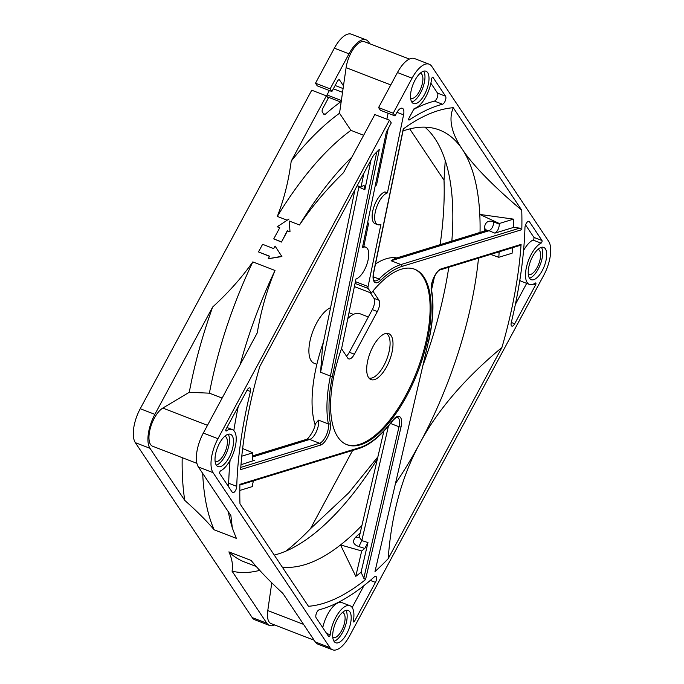 <?xml version="1.0" encoding="UTF-8"?>
<svg xmlns="http://www.w3.org/2000/svg" width="684" height="684" viewBox="0 0 684 684"><rect width="100%" height="100%" fill="white"/><g stroke="black" fill="none" stroke-linecap="round" stroke-linejoin="round"><path stroke-width="1.03" d="M409.288 119.957A269.881 114.279 111.1 0 1 442.505 104.225A4.48 1.898 111.1 0 0 445.301 100.693A4.48 1.898 111.1 0 0 445.575 96.222L432.998 77.395A1.496 0.633 111.1 0 0 432.852 77.266A1.496 0.633 111.1 0 0 431.903 78.044A1.496 0.633 111.1 0 0 431.527 79.207A22.392 9.482 111.1 0 1 414.196 108.448L409.041 118.033A1.496 0.633 111.1 0 0 408.912 120.042A1.496 0.633 111.1 0 0 409.288 119.957L408.681 119.726M523.559 250.532A22.392 9.482 -68.9 0 1 532.99 240.033A1.496 0.633 111.1 0 0 533.853 238.802A1.496 0.633 111.1 0 0 533.913 237.399L525.551 224.899M535.572 284.98L514.676 323.788A4.48 1.898 111.1 0 1 511.829 326.114A4.48 1.898 111.1 0 1 511.273 322.515A269.881 114.279 111.1 0 0 524.961 227.644A4.48 1.898 111.1 0 1 526.124 223.651A4.48 1.898 111.1 0 1 528.963 221.317A4.48 1.898 111.1 0 1 529.407 221.693L541.985 240.52A1.496 0.633 111.1 0 1 541.925 241.914A1.496 0.633 111.1 0 1 541.061 243.145A22.392 9.482 111.1 0 0 531.28 254.303A22.392 9.482 111.1 0 0 529.39 284.433A22.392 9.482 111.1 0 0 535.298 283.065A1.496 0.633 111.1 0 1 535.692 282.971A1.496 0.633 111.1 0 1 535.572 284.98L533.392 284.142M322.754 627.69A22.392 9.482 -68.9 0 1 327.704 614.266A22.392 9.482 -68.9 0 1 341.94 602.613L350.02 605.733A22.392 9.482 111.1 0 0 335.784 617.378A22.392 9.482 111.1 0 0 330.184 634.786L326.567 633.393M330.184 634.786A1.496 0.633 111.1 0 1 329.654 636.206A1.496 0.633 111.1 0 1 328.859 636.727A1.496 0.633 111.1 0 1 328.713 636.607L316.136 617.78A4.48 1.898 111.1 0 1 316.948 612.12A4.48 1.898 111.1 0 1 319.206 609.777A269.881 114.279 111.1 0 0 374.31 576.894A4.48 1.898 111.1 0 1 375.815 576.364A4.48 1.898 111.1 0 1 375.43 582.383L354.543 621.192A1.496 0.633 111.1 0 1 353.594 621.97A1.496 0.633 111.1 0 1 353.363 620.952A22.392 9.482 111.1 0 0 350.02 605.733M226.96 427.5L232.321 429.569A22.392 9.482 111.1 0 1 234.629 449.303A22.392 9.482 111.1 0 1 220.65 470.849A1.496 0.633 111.1 0 0 220 471.592A1.496 0.633 111.1 0 0 219.726 473.473L232.303 492.309A4.48 1.898 111.1 0 0 232.748 492.677A4.48 1.898 111.1 0 0 235.279 490.89A4.48 1.898 111.1 0 0 236.749 486.35L228.678 483.237A269.881 114.279 -68.9 0 1 230.072 460.349M354.517 285.955L355.133 286.878L371.275 293.111A94.041 39.817 -68.9 0 1 414.718 269.265A94.041 39.817 -68.9 0 1 423.918 277.02A94.041 39.817 -68.9 0 1 412.726 383.852A94.041 39.817 -68.9 0 1 346.993 444.728A94.041 39.817 -68.9 0 1 337.793 436.973A94.041 39.817 -68.9 0 1 341.743 347.942L355.954 279.012A17.04 7.216 111.1 0 0 367.265 263.126A17.04 7.216 111.1 0 0 365.778 247.215A17.04 7.216 111.1 0 0 362.452 247.557L386.34 132.046L391.265 122.906L389.452 120.196L217.948 438.718A26.873 11.38 111.1 0 0 213.049 472.653L329.927 647.586A26.873 11.38 111.1 0 0 332.552 649.8A26.873 11.38 111.1 0 0 349.635 635.821L543.763 275.284A26.873 11.38 111.1 0 0 548.662 241.341L431.792 66.408A26.873 11.38 111.1 0 0 429.159 64.193A26.873 11.38 111.1 0 0 412.076 78.173L393.206 113.219L395.019 115.929L380.381 110.278L378.577 107.568L397.447 72.53A26.873 11.38 111.1 0 1 414.53 58.55L429.159 64.193M346.489 444.523A94.041 39.817 111.1 0 0 411.982 382.886A94.041 39.817 111.1 0 0 422.909 276.627A94.041 39.817 111.1 0 0 414.213 269.077M271.779 582.819L267.777 610.564A20.896 8.849 111.1 0 0 269.043 621.867A20.896 8.849 111.1 0 0 271.086 623.594L314.136 640.207M182.192 457.664A253.755 107.448 111.1 0 0 184.766 500.389L149.976 448.302A26.873 11.38 111.1 0 1 154.866 414.367L212.664 307.022C228.618 292.393 241.999 277.353 252.806 261.904A240.323 101.762 111.1 0 0 209.398 393.172L189.28 392.283L162.818 408.074A20.896 8.849 111.1 0 0 151.138 425.576A20.896 8.849 111.1 0 0 150.548 444.514A20.896 8.849 111.1 0 0 152.6 446.233L196.915 463.342M395.019 115.929L396.634 112.92A8.96 3.796 111.1 0 1 402.329 108.26A8.96 3.796 111.1 0 1 403.577 114.844L387.443 192.871L384.921 191.896A17.04 7.216 111.1 0 0 376.533 200.771A17.04 7.216 111.1 0 0 375.097 223.694L377.619 224.668A17.04 7.216 111.1 0 0 380.937 224.326L368.069 286.545A2.984 1.265 111.1 0 0 368.197 288.494L355.039 283.415M387.443 192.871A17.04 7.216 111.1 0 0 379.056 201.746A17.04 7.216 111.1 0 0 377.619 224.668M371.275 293.111L368.197 288.494M236.749 486.35A269.881 114.279 111.1 0 1 250.438 391.479A4.48 1.898 111.1 0 0 249.882 387.879A4.48 1.898 111.1 0 0 247.035 390.205L226.148 429.013A1.496 0.633 111.1 0 0 226.019 431.023A1.496 0.633 111.1 0 0 226.413 430.929L225.788 430.689M232.321 429.569A22.392 9.482 111.1 0 0 226.413 430.929M229.029 457.596A17.314 7.336 111.1 0 0 230.491 434.297A17.314 7.336 111.1 0 0 219.487 443.309A17.314 7.336 111.1 0 0 218.025 466.608A17.314 7.336 111.1 0 0 229.029 457.596M346.728 633.76A17.314 7.336 111.1 0 0 348.19 610.461A17.314 7.336 111.1 0 0 337.178 619.473A17.314 7.336 111.1 0 0 335.724 642.772A17.314 7.336 111.1 0 0 346.728 633.76M542.224 270.684A17.314 7.336 111.1 0 0 543.686 247.386A17.314 7.336 111.1 0 0 532.682 256.397A17.314 7.336 111.1 0 0 531.22 279.696A17.314 7.336 111.1 0 0 542.224 270.684M424.533 94.52A17.314 7.336 111.1 0 0 425.995 71.221A17.314 7.336 111.1 0 0 414.983 80.233A17.314 7.336 111.1 0 0 413.521 103.532A17.314 7.336 111.1 0 0 424.533 94.52M521.088 244.385A263.913 111.748 -68.9 0 1 501.928 347.463L388.179 558.708A263.913 111.748 -68.9 0 1 374.994 571.533L428.252 342.462A97.025 41.083 111.1 0 0 431.322 290.606A13.432 5.686 -68.9 0 1 433.733 277.644A13.432 5.686 -68.9 0 1 441.231 268.872L521.088 244.385L520.105 245.376L440.402 269.812A1.496 1.282 73 0 0 441.231 268.872M403.252 128.977A263.913 111.748 -68.9 0 1 413.23 122.274A263.913 111.748 -68.9 0 1 453.253 107.704L521.73 210.202A263.913 111.748 -68.9 0 1 521.798 229.679L401.91 266.435A97.025 41.083 111.1 0 0 380.295 280.679A13.432 5.686 -68.9 0 1 373.515 272.779L403.252 128.977M365.538 579.604A263.913 111.748 -68.9 0 1 308.458 606.289L239.981 503.792A263.913 111.748 -68.9 0 1 239.913 484.323L359.801 447.558A97.025 41.083 111.1 0 0 392.796 420.275A13.432 5.686 -68.9 0 1 399.969 416.907A13.432 5.686 -68.9 0 1 401.012 427.03L365.538 579.604L363.794 578.262L361.075 572.243A257.697 109.115 111.1 0 1 355.783 576.347L340.521 544.934A232.859 98.599 111.1 0 0 361.947 525.389M240.623 469.609A263.913 111.748 -68.9 0 1 259.783 366.53L373.532 155.285A263.913 111.748 -68.9 0 1 379.329 149.42L332.424 376.251A97.025 41.083 111.1 0 0 330.389 423.387A13.432 5.686 -68.9 0 1 327.987 436.349A13.432 5.686 -68.9 0 1 320.48 445.122L240.623 469.609M365.778 247.215L363.247 246.24A17.04 7.216 111.1 0 0 362.759 246.095M367.582 222.753L368.642 223.164A20.623 8.73 -68.9 0 1 367.402 223.617M363.828 246.462L368.642 223.164M386.87 119.204L388.102 113.262M375.268 185.62A20.623 8.73 -68.9 0 1 376.516 185.082L388.204 128.592M315.102 424.815A98.522 41.715 -68.9 0 1 323.464 342.043M375.499 263.964A98.522 41.715 -68.9 0 1 396.865 257.928M391.128 260.758L489.026 230.739L486.683 230.388L395.001 258.501L391.128 260.758L400.969 264.554A98.522 41.715 111.1 0 0 379.03 279.012A11.944 5.053 -68.9 0 1 374.661 280.765C374.798 279.978 372.549 282.312 373.721 272.591L403.44 128.831M354.945 189.801L322.54 346.523L320.574 372.258L330.415 376.063A98.522 41.715 111.1 0 0 328.346 423.926A11.944 5.053 -68.9 0 1 326.217 435.443A11.944 5.053 -68.9 0 1 319.548 443.241L240.785 467.394M318.505 420.13L315.307 423.943C314.05 432.784 305.44 441.385 306.654 439.308A5.968 5.13 73 0 1 309.707 439.444A11.944 5.053 111.1 0 0 316.376 431.647A11.944 5.053 111.1 0 0 318.505 420.13L328.346 423.926A1.496 1.12 169.3 0 0 330.389 423.387M428.252 342.462L374.994 571.533M395.677 483.272A232.859 98.599 111.1 0 0 419.822 443.352C437.298 410.468 464.667 378.508 501.928 347.463M388.179 558.708C391.419 514.539 401.97 476.081 419.822 443.352A232.859 98.599 111.1 0 0 478.501 258.133M499.123 251.806L499.115 252.43A231.611 98.069 -68.9 0 1 498.798 257.295L512.094 253.225A257.697 109.115 111.1 0 0 512.555 247.693M513.539 219.137L479.783 214.425L499.329 223.497L513.539 219.137A257.697 109.115 111.1 0 1 513.513 227.43L519.755 228.131L521.798 229.679M480.04 232.423A232.859 98.599 111.1 0 0 479.783 214.425A232.859 98.599 111.1 0 0 462.264 149.215C451.406 133.072 448.405 119.23 453.253 107.704M521.73 210.202C492.625 185.492 472.806 165.16 462.264 149.215A232.859 98.599 111.1 0 0 439.479 130.02A232.859 98.599 111.1 0 0 403.004 130.96M282.261 567.07A232.859 98.599 111.1 0 0 340.521 544.934L361.691 550.953A231.611 98.069 -68.9 0 0 364.769 548.448L358.895 546.567C353.124 544.507 352.038 541.386 355.629 537.214A232.594 98.487 111.1 0 0 360.194 532.913M359.254 536.889A5.968 4.121 47.6 0 1 355.629 537.214M361.075 572.243L367.975 542.557L361.827 540.591L359.194 537.025L359.502 536.692M388.469 426.012L361.827 540.591L358.895 546.567M367.975 542.557L364.769 548.448M355.783 576.347L361.691 550.953M274.25 555.083A232.859 98.599 111.1 0 0 299.814 543.848A232.859 98.599 111.1 0 0 377.371 459.041M513.513 227.43L494.874 233.141C497.524 231.5 499.021 228.516 499.363 224.198A231.611 98.069 -68.9 0 0 499.329 223.497M486.538 230.431A5.968 3.651 -0.1 0 0 484.255 228.465C485.093 222.061 488.265 219.88 493.771 221.907L499.363 224.198M494.874 233.141L489.026 230.739C491.881 229.166 493.463 226.216 493.771 221.907M499.115 252.43L498.251 252.071M498.798 257.295L490.599 254.422M423.293 364.486A232.859 98.599 111.1 0 0 448.789 267.239M451.833 241.076A232.859 98.599 111.1 0 0 446.37 164.151A232.859 98.599 111.1 0 0 435.007 138.698A232.859 98.599 111.1 0 0 424.926 127.156M371.019 159.945L364.854 189.776L364.085 185.407L361.511 186.604A231.611 98.069 -68.9 0 0 361.015 187.168L357.185 185.638M361.015 187.168L363.914 173.146M357.458 185.749L358.878 187.04L359.032 186.373M253.55 460.606L240.999 464.71M252.926 460.067L254.388 460.597C253.071 460.871 252.447 459.896 252.507 457.673A231.611 98.069 -68.9 0 1 252.815 452.799L242.649 448.533M241.785 456.185L252.815 452.799M253.405 480.869L252.259 485.905A231.611 98.069 -68.9 0 0 252.293 486.606L239.802 490.437M285.946 551.107A263.913 111.748 111.1 0 0 310.468 528.715L348.703 492.873L377.876 456.869M431.518 289.777A263.913 111.748 111.1 0 0 434.528 276.353M440.137 244.667A263.913 111.748 111.1 0 0 444.019 180.208L445.233 160.466M369.864 43.793L368.71 42.066A26.873 11.38 111.1 0 0 366.085 39.852L351.448 34.2A26.873 11.38 111.1 0 0 334.365 48.179L315.495 83.226L317.256 85.868L331.894 91.511L337.374 81.336A2.984 1.265 -68.9 0 1 339.273 79.78A2.984 1.265 -68.9 0 1 339.563 80.028L343.471 85.876L346.104 67.673A20.896 8.849 111.1 0 1 364.469 41.707L409.374 59.046M323.412 113.621L325.225 114.322A266.897 113.014 -68.9 0 1 340.564 101.95A2.984 1.265 -68.9 0 0 341.265 101.215L339.529 113.245A253.755 107.448 111.1 0 0 291.204 161.167L326.371 95.854L311.742 90.203L140.237 408.716A26.873 11.38 111.1 0 0 135.338 442.659L252.208 617.592A26.873 11.38 111.1 0 0 254.841 619.807L269.47 625.45A26.873 11.38 111.1 0 0 274.626 624.954M329.38 90.544L327.012 94.948A2.984 1.265 -68.9 0 1 326.388 95.871M352.611 450.448L310.468 528.715M409.75 128.917L444.019 180.208M410.605 98.222A13.432 5.686 111.1 0 0 410.879 98.351A13.432 5.686 111.1 0 0 419.42 91.365A13.432 5.686 111.1 0 0 420.557 73.282A13.432 5.686 111.1 0 0 420.267 73.188M216.281 465.111A17.314 7.336 111.1 0 0 224.993 456.04A17.314 7.336 111.1 0 0 228.199 434.237M215.101 461.298A13.432 5.686 111.1 0 0 215.383 461.426A13.432 5.686 111.1 0 0 223.924 454.441A13.432 5.686 111.1 0 0 225.062 436.366A13.432 5.686 111.1 0 0 224.762 436.272M333.98 641.276A17.314 7.336 111.1 0 0 342.693 632.204A17.314 7.336 111.1 0 0 345.89 610.402M332.8 637.462A13.432 5.686 111.1 0 0 333.082 637.591A13.432 5.686 111.1 0 0 341.624 630.605A13.432 5.686 111.1 0 0 342.752 612.531A13.432 5.686 111.1 0 0 342.462 612.436M529.476 278.2A17.314 7.336 111.1 0 0 538.188 269.128A17.314 7.336 111.1 0 0 541.395 247.326M528.296 274.387A13.432 5.686 111.1 0 0 528.578 274.515A13.432 5.686 111.1 0 0 537.12 267.529A13.432 5.686 111.1 0 0 538.257 249.446A13.432 5.686 111.1 0 0 537.957 249.352M411.785 102.027A17.314 7.336 111.1 0 0 420.498 92.964A17.314 7.336 111.1 0 0 423.695 71.162M315.495 83.226L330.133 88.877L331.894 91.511M393.206 113.219L378.577 107.568M366.085 39.852A26.873 11.38 111.1 0 0 349.002 53.831L330.133 88.877M279.671 227.875L277.234 226.746L279.756 227.721L273.737 238.896L281.475 242.059L287.485 230.893L290.007 231.867L289.289 221.043L299.507 224.985C311.425 207.184 326.106 189.742 343.522 172.667L374.815 114.553L389.452 120.196M291.204 161.167C288.605 180.995 283.98 199.412 277.302 216.418L287.177 220.231M252.806 261.904L275.011 270.479C266.94 289.828 261.014 310.639 257.235 332.928L203.31 433.066A26.873 11.38 111.1 0 0 198.42 467.001L230.876 515.591L232.346 528.091L236.356 538.368L214.152 529.801C206.842 521.14 197.052 511.333 184.766 500.389M268.231 258.749L281.902 256.543L275.062 246.06L273.694 248.6L262.596 244.308L258.492 251.926L269.59 256.209L268.231 258.749L281.74 256.303L275.062 246.06M258.492 251.926L269.513 256.363M269.47 625.45A26.873 11.38 111.1 0 1 266.846 623.235L232.047 571.157C233.15 565.386 232.107 558.956 228.901 551.868L251.105 560.444C259.082 570.217 269.65 581.186 282.825 593.353L315.29 641.934A26.873 11.38 111.1 0 0 317.915 644.148L332.552 649.8M228.276 511.7A240.323 101.762 111.1 0 0 230.944 523.063L232.346 528.091M351.944 157.029A240.323 101.762 111.1 0 0 299.507 224.985M275.011 270.479A240.323 101.762 111.1 0 0 240.127 364.7M202.695 473.405A240.323 101.762 111.1 0 0 214.152 529.801M209.398 393.172L222.146 398.088M228.901 551.868A240.323 101.762 111.1 0 0 244.359 561.923L256.252 566.506M339.529 113.245L350.909 130.345L363.657 135.27M350.909 130.345A240.323 101.762 111.1 0 0 277.302 216.418M290.007 231.867L289.289 221.043M212.664 307.022A253.755 107.448 111.1 0 0 189.28 392.283M232.047 571.157A253.755 107.448 111.1 0 0 259.706 570.353M325.225 114.322A2.984 1.265 -68.9 0 1 324.233 114.664A2.984 1.265 -68.9 0 1 323.942 114.416L322.344 112.022A2.984 1.265 -68.9 0 1 322.882 108.252L328.14 98.496L326.371 95.854M341.265 101.215L343.471 85.876M287.485 230.893L289.845 231.619M281.475 242.059L287.323 230.645M273.737 238.896L281.312 241.82M289.007 219.025L277.234 226.746M346.42 356.065A8.96 3.796 111.1 0 0 349.327 352.277L372.301 309.621A8.96 3.796 111.1 0 0 373.934 298.309L370.172 292.684M341.487 348.678L347.805 358.142A8.96 3.796 111.1 0 0 348.686 358.878A8.96 3.796 111.1 0 0 354.38 354.218L377.346 311.562A8.96 3.796 111.1 0 0 378.979 300.25L372.883 291.136M391.128 335.664A24.633 10.431 111.1 0 0 387.52 333.347A24.633 10.431 111.1 0 0 370.916 350.883A24.633 10.431 111.1 0 0 368.565 377.551A24.633 10.431 -68.9 0 0 369.899 378.987A24.633 10.431 -68.9 0 0 387.58 364.931A24.633 10.431 -68.9 0 0 391.128 335.664M386.067 333.407A23.88 10.115 111.1 0 1 388.264 335.322A23.88 10.115 -68.9 0 1 385.494 362.289A23.88 10.115 -68.9 0 1 368.864 377.97M330.552 307.783A29.857 12.645 111.1 0 0 312.614 331.997A29.857 12.645 111.1 0 0 311.169 360.767A29.857 12.645 -68.9 0 0 314.093 363.23L316.872 364.298M368.343 316.966L359.878 313.7A32.841 13.902 111.1 0 0 347.763 318.607M233.825 430.561A269.881 114.279 -68.9 0 1 238.254 406.527M228.08 485.982A4.48 1.898 111.1 0 0 228.678 483.237M352.157 607.503L363.922 585.658M515.385 304.354L526.68 283.381M529.39 284.433L521.319 281.312A22.392 9.482 -68.9 0 1 519.814 280.312M413.692 109.389A269.881 114.279 -68.9 0 1 434.434 101.104A4.48 1.898 111.1 0 0 437.23 97.581A4.48 1.898 111.1 0 0 437.503 93.101L430.877 83.191M541.061 243.145L532.99 240.033M303.559 624.381L267.777 610.564M207.483 425.32L162.818 408.074M368.069 286.545L355.406 281.654M403.577 114.844L396.985 112.296M373.276 276.798L379.03 279.012A1.496 0.992 -134.4 0 1 380.295 280.679M431.322 290.606A1.496 1.12 -10.7 0 0 431.527 289.845C429.757 284.168 436.837 269.855 440.402 269.812M392.796 420.275A1.496 0.761 37.2 0 1 392.719 420.694C395.711 417.625 397.301 416.53 397.481 417.411A11.944 5.053 -68.9 0 1 399.02 426.765L390.538 423.49M401.012 427.03L399.02 426.765L363.794 578.262M401.91 266.435A1.496 1.282 -107 0 0 400.969 264.554L519.755 228.131M484.246 231.141A232.594 98.487 111.1 0 0 484.255 228.465M320.574 372.258L358.878 187.04L364.854 189.776M376.756 151.976L330.415 376.063A1.496 0.496 -168.3 0 0 332.424 376.251M320.48 445.122A1.496 1.282 -107 0 0 319.548 443.241L309.707 439.444L252.541 456.972M359.801 447.558A1.496 1.282 73 0 1 358.98 448.499C370.027 444.916 381.279 435.648 392.719 420.694M412.076 78.173L397.447 72.53M349.002 53.831L334.365 48.179M154.866 414.367L140.237 408.716M217.948 438.718L203.31 433.066M149.976 448.302L135.338 442.659M266.846 623.235L252.208 617.592M329.927 647.586L315.29 641.934M213.049 472.653L198.42 467.001M390.769 84.919L346.104 67.673M327.012 94.948L341.367 100.497M326.926 96.683L340.564 101.95M333.364 88.792L342.547 92.331M335.134 85.491L343.086 88.561M338.888 79.771L339.563 80.028M378.979 300.25L373.934 298.309M354.38 354.218L349.327 352.277M377.346 311.562L372.301 309.621M250.438 391.479L247.052 390.179M375.43 582.383L370.3 580.408M354.543 621.192L353.406 620.756M529.407 221.693L528.399 221.3M541.985 240.52L533.913 237.399M514.676 323.788L511.281 322.48M445.575 96.222L437.503 93.101M442.505 104.225L434.434 101.104M428.449 342.316C433.117 321.89 434.143 304.397 431.527 289.845M359.322 536.683L383.844 431.202M239.896 485.016L358.98 448.499M252.61 455.877L306.663 439.308M348.985 312.699L353.397 314.401"/></g></svg>

